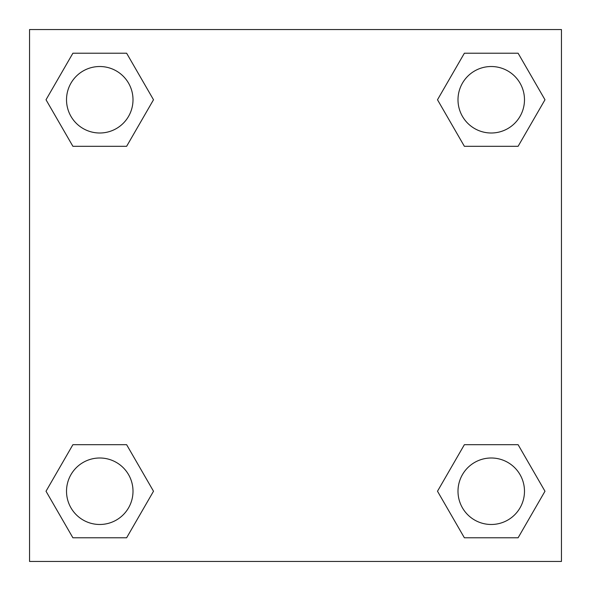 <?xml version="1.0" encoding="UTF-8"?>
<svg xmlns="http://www.w3.org/2000/svg" width="591" height="591" viewBox="0 0 591 591"><rect width="100%" height="100%" fill="white"/><g stroke="black" fill="none" stroke-linecap="round" stroke-linejoin="round"><path stroke-width="0.89" d="M518.108 146.302L464.371 146.302L518.108 146.302L544.983 99.761L518.108 146.302L464.371 146.302L437.495 99.761L464.371 53.22L437.495 99.761M72.892 53.22L126.629 53.22L72.892 53.22L126.629 53.22L153.505 99.761L126.629 146.302L72.892 146.302L126.629 146.302L72.892 146.302L46.017 99.761L72.892 53.22L46.017 99.761M72.892 444.698L126.629 444.698L72.892 444.698L46.017 491.239L72.892 444.698L126.629 444.698L153.505 491.239L126.629 537.78L72.892 537.78L126.629 537.78L72.892 537.78L46.017 491.239M474.433 444.698L464.371 444.698L474.433 444.698L464.371 444.698L437.495 491.239L464.371 444.698L518.108 444.698L464.371 444.698L518.108 444.698L544.983 491.239L518.108 537.78L464.371 537.78L518.108 537.78L464.371 537.78L437.495 491.239M561.45 29.55L29.55 29.55L29.55 561.45L561.45 561.45L561.45 29.55M464.371 53.22L518.108 53.22L464.371 53.22L518.108 53.22L544.983 99.761M524.483 491.239A33.244 33.244 0 0 0 474.617 462.45A33.244 33.244 0 0 0 474.617 520.028A33.244 33.244 0 0 0 524.483 491.239M133.005 491.239A33.244 33.244 0 0 0 83.139 462.45A33.244 33.244 0 0 0 83.139 520.028A33.244 33.244 0 0 0 133.005 491.239M524.483 99.761A33.244 33.244 0 0 0 474.617 70.972A33.244 33.244 0 0 0 474.617 128.55A33.244 33.244 0 0 0 524.483 99.761M133.005 99.761A33.244 33.244 0 0 0 83.139 70.972A33.244 33.244 0 0 0 83.139 128.55A33.244 33.244 0 0 0 133.005 99.761M116.567 444.698L126.629 444.698M474.433 146.302L464.371 146.302M126.629 146.302L116.567 146.302"/></g></svg>
